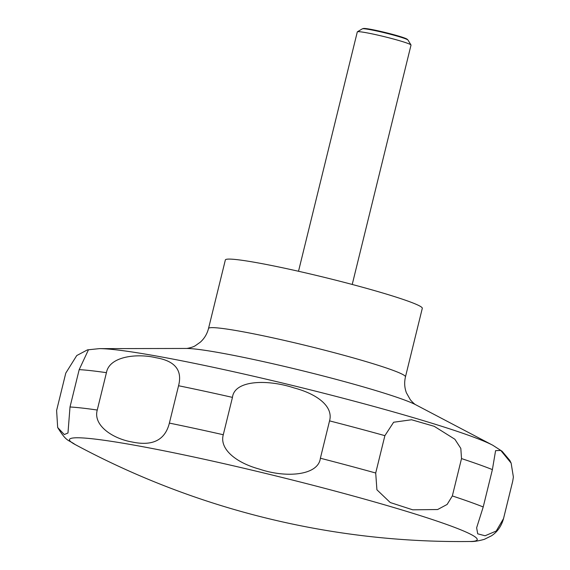<?xml version="1.0" encoding="UTF-8"?>
<svg xmlns="http://www.w3.org/2000/svg" width="570" height="570" viewBox="0 0 570 570"><rect width="100%" height="100%" fill="white"/><g stroke="black" fill="none" stroke-linecap="round" stroke-linejoin="round"><path stroke-width="0.85" d="M415.822 404.807C414.753 404.358 412.936 402.698 410.372 399.834L406.396 392.787C404.486 387.693 404.18 382.385 405.462 376.87L422.299 308.327A101.396 6.719 -166.2 0 0 396.934 297.376A101.396 6.719 -166.2 0 0 289.225 269.204A101.396 6.719 -166.2 0 0 225.357 259.948L208.52 328.498C207.095 333.992 204.352 338.559 200.291 342.192L195.467 345.605C192.909 347.444 186.454 348.641 186.39 348.455M352.224 284.459L411.013 45.101A27.652 1.831 -166.2 0 0 410.984 44.966A27.652 1.831 -166.2 0 0 404.101 42.116A27.652 1.831 -166.2 0 0 375.566 34.613A27.652 1.831 -166.2 0 0 357.39 31.806A27.652 1.831 -166.2 0 0 357.305 31.906L298.509 271.263M410.984 44.966L407.992 40.05A23.562 1.56 -166.2 0 0 407.906 39.95A23.562 1.56 -166.2 0 0 402.121 37.62A23.562 1.56 -166.2 0 0 378.338 31.343A23.562 1.56 -166.2 0 0 362.442 28.785A23.562 1.56 -166.2 0 0 362.32 28.835L357.39 31.806M65.778 373.108L76.751 355.545L87.474 349.866L88.364 349.987L79.187 369.631L70.01 406.987L67.973 433.008L64.296 434.547L57.67 427.514L56.608 410.464L65.778 373.108M106.433 372.68C109.362 356.043 137.584 353.279 156.023 357.725C175.054 360.945 182.564 370.286 178.56 385.74L169.383 423.097C165.115 440.097 152.632 446.388 131.927 441.964C112.661 438.622 92.91 425.405 97.256 410.037L106.433 372.68A230.451 15.276 -166.2 0 0 79.187 369.631M232.453 397.383C234.448 380.005 267.537 379.15 294.056 387.914C317.497 394.134 333.536 406.602 329.553 420.874L320.376 458.23C318.352 475.544 286.097 478.223 259.414 469.11C235.894 462.697 219.279 448.975 223.283 434.739L232.453 397.383A230.451 15.276 -166.2 0 0 178.56 385.74M384.885 435.658L393.635 422.242L411.561 419.755L434.226 426.317L454.881 439.263L460.824 448.419L461.515 458.586L452.338 495.943L447.122 504.45L437.625 509.53L412.73 509.815L390.265 502.541L376.913 489.794L375.708 473.014L384.885 435.658A230.451 15.276 -166.2 0 0 329.553 420.874M362.442 28.785L363.432 28.5A22.665 1.503 13.8 0 1 378.722 30.965A22.665 1.503 13.8 0 1 401.601 37A22.665 1.503 13.8 0 1 407.158 39.237L407.906 39.95M512.701 481.244L503.524 518.593L496.228 531.041L485.091 535.764L477.703 533.826L476.641 527.77L483.218 506.958L492.395 469.602L495.587 450.649L500.781 450.45L511.133 463.104L513.392 477.054L512.701 481.244A230.451 15.276 -166.2 0 1 512.679 481.365L503.502 518.721A230.451 15.276 -166.2 0 0 503.524 518.593M470.022 541.5A209.938 13.915 -166.2 0 0 424.721 517.047A209.938 13.915 -166.2 0 0 178.389 453.741A209.938 13.915 -166.2 0 0 75.033 444.479A812.428 812.428 0 0 0 470.022 541.5C473.485 541.749 478.251 541.03 484.322 539.341L491.461 535.814C497.332 531.988 501.351 526.295 503.502 518.721M511.133 463.104L509.837 460.46L502.113 451.276L492.836 445.277L415.722 404.757A122.165 8.094 -166.2 0 0 388.697 394.582A122.165 8.094 -166.2 0 0 273.757 363.945A122.165 8.094 -166.2 0 0 186.504 348.455L99.394 348.633L87.474 349.866M492.836 445.277A209.682 13.894 -166.2 0 0 446.445 427.814A209.682 13.894 -166.2 0 0 249.161 375.231A209.682 13.894 -166.2 0 0 99.394 348.633M405.462 376.87A101.396 6.719 -166.2 0 0 380.097 365.919A101.396 6.719 -166.2 0 0 272.389 337.746A101.396 6.719 -166.2 0 0 208.52 328.498M375.708 473.014A230.451 15.276 -166.2 0 0 320.376 458.23M223.283 434.739A230.451 15.276 -166.2 0 0 169.383 423.097M97.256 410.037A230.451 15.276 -166.2 0 0 70.01 406.987M483.218 506.958A230.451 15.276 -166.2 0 0 452.338 495.943M492.395 469.602A230.451 15.276 -166.2 0 0 461.515 458.586M57.67 427.514C66.847 442.37 68.115 439.449 75.033 444.479M513.392 477.054L512.679 481.365"/></g></svg>
